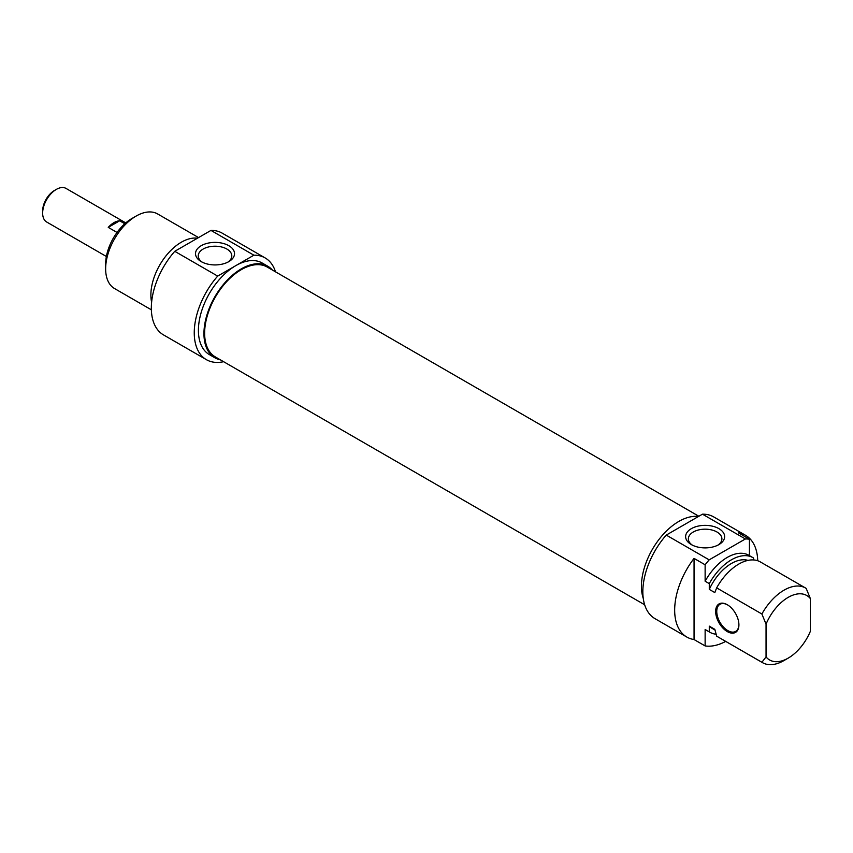 <?xml version="1.0" encoding="UTF-8"?>
<svg xmlns="http://www.w3.org/2000/svg" width="853" height="853" viewBox="0 0 853 853"><rect width="100%" height="100%" fill="white"/><g stroke="black" fill="none" stroke-linecap="round" stroke-linejoin="round"><path stroke-width="1.28" d="M698.863 516.257L267.266 267.074A51.884 29.962 120 0 0 227.282 280.978A51.884 29.962 120 0 0 204.635 333.192A51.884 29.962 120 0 0 215.382 356.949L644.655 604.777M56.351 189.387L54.421 190.507A16.644 9.607 120 0 0 42.65 210.894L42.65 213.133A19.384 11.196 -60 0 1 56.351 189.387A19.384 11.196 -60 0 1 66.044 188.428L125.764 222.91M106.38 256.486L46.67 222.004A19.384 11.196 -60 0 1 42.65 213.133M117.032 232.453L108.246 227.378A19.384 11.196 -60 0 1 119.665 220.788L124.805 223.753M108.246 227.378L119.665 220.788M131.948 218.485L136.107 216.086L131.948 218.485A37.201 21.474 120 0 0 105.644 264.046L105.644 268.844A43.076 24.865 -60 0 1 136.107 216.086A43.076 24.865 -60 0 1 157.645 213.954L198.557 237.582M202.268 262.18A16.772 9.682 180 0 1 198.248 255.9A16.772 9.682 180 0 1 215.02 246.208A16.772 9.682 180 0 1 231.792 255.9A16.772 9.682 180 0 1 227.772 262.18M201.223 261.626A19.512 11.27 0 0 0 228.817 261.626A19.512 11.27 0 0 0 228.817 245.696A19.512 11.27 0 0 0 201.223 245.696A19.512 11.27 0 0 0 201.223 261.626L201.223 261.626M217.686 276.095L253.895 255.196A58.74 33.917 -60 0 1 265.155 257.937L222.238 233.168A58.74 33.917 120 0 0 210.968 230.417L174.758 251.315A58.74 33.917 120 0 0 163.499 334.898L206.415 359.678A58.74 33.917 -60 0 1 217.686 276.095L174.758 251.315M210.968 230.417L253.895 255.196M151.365 309.81L114.569 288.559A43.076 24.865 -60 0 1 105.644 268.844M197.448 238.222A43.076 24.865 120 0 0 181.337 242.209A43.076 24.865 120 0 0 151.621 302.239M272.331 269.996A52.865 30.527 120 0 0 267.757 266.221A52.865 30.527 120 0 0 241.324 268.844A52.865 30.527 120 0 0 206.789 315.429A52.865 30.527 120 0 0 214.892 357.791A52.865 30.527 120 0 0 220.447 359.87M214.892 357.791L209.358 354.592A52.865 30.527 -60 0 1 201.255 312.23A52.865 30.527 -60 0 1 235.791 265.646A52.865 30.527 -60 0 1 262.223 263.033L267.757 266.221M265.155 257.937A58.74 33.917 -60 0 1 275.498 271.83M223.614 361.693A58.74 33.917 -60 0 1 206.415 359.678M738.911 624.545A15.663 9.042 60 0 1 735.67 631.401A15.663 9.042 60 0 1 723.6 627.2A15.663 9.042 60 0 1 716.755 611.441A15.663 9.042 60 0 1 720.007 604.265A15.663 9.042 60 0 1 727.556 604.884M738.911 624.865A16.452 9.5 -120 0 0 727.278 604.724A16.452 9.5 -120 0 0 715.646 611.441A16.452 9.5 -120 0 0 727.278 631.583A16.452 9.5 -120 0 0 738.911 624.865M705.132 645.934L694.054 639.537L694.054 558.395L705.132 564.793L705.132 581.224L709.28 583.623L709.28 589.391L714.825 592.579L716.659 587.877L761.889 614L766.047 624.151L766.047 656.917L761.889 662.269L716.659 636.157L714.825 629.333L709.28 626.134L709.28 631.902L705.132 629.503L705.132 645.934A58.74 33.917 -60 0 0 725.711 641.403M766.047 656.917A37.201 21.474 -60 0 0 788.193 658.121A37.201 21.474 -60 0 0 810.35 631.337L810.35 598.571L806.192 588.421A43.076 24.865 120 0 0 805.584 588.037A43.076 24.865 120 0 0 761.889 614M749.435 555.623L749.435 539.213L738.357 532.816A58.74 33.917 -60 0 1 745.575 535.311A58.74 33.917 -60 0 1 757.72 560.741M753.583 559.941L753.583 558.043A43.076 24.865 -60 0 0 752.975 557.67L748.817 555.271A43.076 24.865 -60 0 0 705.132 581.224M694.054 639.537A58.74 33.917 -60 0 1 686.836 637.052A58.74 33.917 -60 0 1 694.054 558.395M766.047 624.151A37.201 21.474 -60 0 1 810.35 598.571M716.659 587.877A43.076 24.865 -60 0 1 760.343 561.924L805.584 588.037M709.28 589.391A38.577 22.274 -60 0 1 748.006 560.389M709.28 583.623A43.076 24.865 -60 0 1 752.975 557.67M705.132 564.793A58.74 33.917 -60 0 1 709.174 559.856L666.257 535.087A58.74 33.917 120 0 0 654.997 618.66L686.836 637.052M745.575 535.311L713.726 516.929A58.74 33.917 120 0 0 702.467 514.178L745.383 538.957A58.74 33.917 -60 0 1 749.435 539.213M709.174 559.856L745.383 538.957M692.369 545.142A16.772 9.682 180 0 1 688.36 538.861A16.772 9.682 180 0 1 698.714 529.916A16.772 9.682 180 0 1 716.989 532.005A16.772 9.682 180 0 1 721.905 538.861A16.772 9.682 180 0 1 717.885 545.142M718.93 528.657A19.512 11.27 0 0 0 691.335 528.657A19.512 11.27 0 0 0 691.335 544.587A19.512 11.27 0 0 0 718.93 544.587A19.512 11.27 0 0 0 718.93 528.657M702.467 514.178L666.257 535.087M761.889 662.269A43.076 24.865 120 0 0 762.507 662.653A43.076 24.865 120 0 0 784.046 660.521L788.193 658.121M762.507 662.653L717.277 636.53A43.076 24.865 -60 0 1 716.659 636.157M643.258 598.422A52.865 30.527 -60 0 1 678.828 521.428A52.865 30.527 -60 0 1 698.404 516.523M714.995 630.015L712.148 628.373A38.577 22.274 -60 0 1 709.28 626.134M716.115 634.216A43.076 24.865 -60 0 1 709.899 632.276A43.076 24.865 -60 0 1 709.28 631.902M709.899 632.276L705.74 629.877A43.076 24.865 -60 0 1 705.132 629.503M206.98 314.789L207.514 315.098"/></g></svg>
